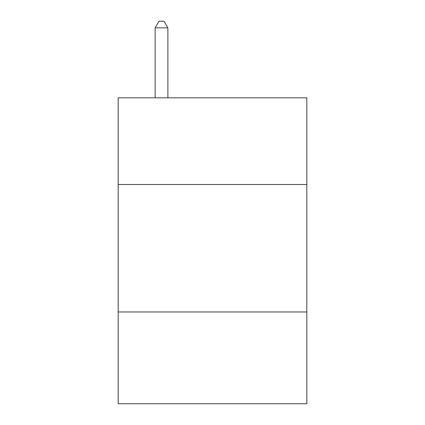 <?xml version="1.0" encoding="UTF-8"?>
<svg xmlns="http://www.w3.org/2000/svg" width="425" height="425" viewBox="0 0 425 425"><rect width="100%" height="100%" fill="white"/><g stroke="black" fill="none" stroke-linecap="round" stroke-linejoin="round"><path stroke-width="0.64" d="M306.823 184.508L306.823 97.83L118.177 97.83L118.177 184.508L306.823 184.508L306.823 403.75L118.177 403.75L118.177 184.508M306.823 311.977L118.177 311.977M167.886 97.83L167.886 27.88L155.141 27.88L155.141 97.83M155.141 27.88L158.966 21.25L164.061 21.25L167.886 27.88"/></g></svg>
